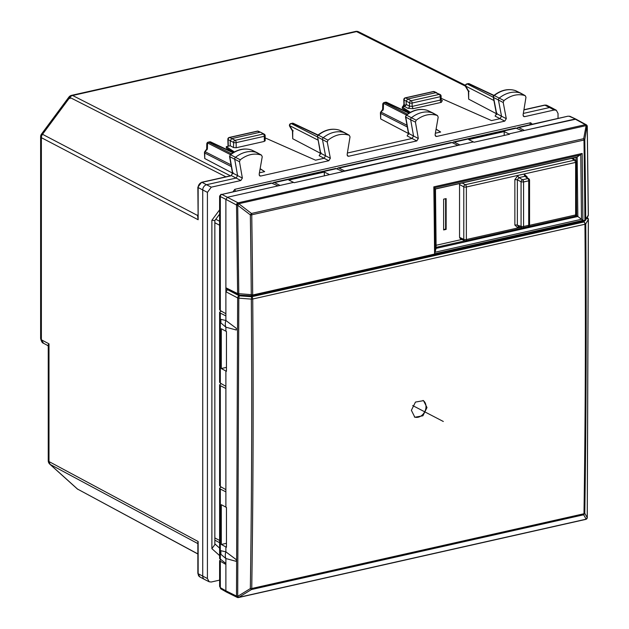 <?xml version="1.0" encoding="UTF-8"?>
<svg xmlns="http://www.w3.org/2000/svg" width="629" height="629" viewBox="0 0 629 629"><rect width="100%" height="100%" fill="white"/><g stroke="black" fill="none" stroke-linecap="round" stroke-linejoin="round"><path stroke-width="0.94" d="M219.607 580.127L211.273 582.006L209.182 581.778L204.519 579.443A4.678 3.672 -62.5 0 1 204.441 579.403L199.841 576.927A4.607 3.617 -62.5 0 1 198.151 573.719L198.151 541.522L48.991 461.56L48.991 343.835L41.372 339.802L43.543 343.285C42.324 343.08 41.349 341.468 40.626 338.457L41.372 339.802L41.372 137.672A4.678 1.604 180 0 1 40.626 136.8L40.626 338.418M70.063 98.572A4.678 2.414 77.3 0 1 70.291 96.882M355.527 31.45L71.612 95.341A4.678 2.414 77.3 0 1 72.618 95.498L356.533 31.607A4.678 3.68 -63.4 0 1 358.656 31.835A4.678 4.678 0 0 0 355.527 31.45A4.678 2.414 77.3 0 1 356.533 31.607L465.421 86.149M43.543 343.285L47.796 345.549M204.441 579.403A4.678 3.672 -62.5 0 1 202.727 576.148L202.727 189.974A4.678 3.672 -62.5 0 1 206.642 184.698L236.064 178.078L237.597 175.64L234.719 159.365A1.871 1.47 -62.5 0 1 235.553 157.274A28.085 22.046 -62.5 0 1 256.915 152.588A1.871 1.47 -62.5 0 1 257.033 152.635A1.871 1.47 -62.5 0 1 257.088 152.666A1.871 1.47 -62.5 0 1 257.245 152.768M209.182 581.778L207.421 578.538L207.421 192.372L211.273 187.175L201.995 182.355A1.871 0.967 -102.7 0 0 201.594 182.292L228.594 176.222M48.244 346.304L47.78 345.533L48.991 343.835L48.244 346.304L48.244 460.695A4.678 1.604 180 0 0 48.991 461.56L50.139 464.414L197.53 543.432L198.151 541.522L197.852 543.763M71.612 95.341A4.678 4.678 0 0 0 68.876 97.125L41.545 134.016A4.678 0.574 36.5 0 1 42.52 134.299L197.53 215.456L198.151 219.749L198.151 187.552L207.421 192.372M68.876 97.125A4.678 0.574 36.5 0 1 69.85 97.409A4.678 3.695 117 0 1 72.618 95.498L230.623 175.916L201.995 182.355A4.607 3.617 -62.5 0 0 198.151 187.552A1.871 0.637 180 0 1 197.852 187.206L198.151 219.749L41.372 137.672A4.678 3.703 -62.4 0 1 42.52 134.299L69.85 97.409L226.078 176.922L228.461 176.246M197.852 214.78L197.53 215.456L198.072 214.756M232.463 173.085L204.747 158.539L204.456 152.69A1.871 0.637 180 0 0 204.747 153.036L231.338 166.583M265.163 140.872L265.163 135.762A1.871 0.637 180 0 1 264.322 136.296L236.166 142.634A1.871 0.637 180 0 1 233.571 142.453L233.571 147.556L236.166 147.752L236.166 142.634A1.871 0.967 -102.7 0 0 235.136 140.338L231.794 138.6L259.942 132.263L257.623 131.209A1.871 1.447 -65.6 0 1 258.417 131.272A1.871 1.871 0 0 0 257.222 131.154A1.871 0.967 -102.7 0 1 257.623 131.209L229.703 137.492L231.794 138.6L230.23 140.707L230.23 145.771L226.314 146.651L234.405 151.919M260.147 168.674L264.683 171.638L260.123 168.816M226.314 146.651L226.314 147.972L233.516 152.415M228.516 146.156L228.036 145.724L227.847 139.316A1.871 0.558 178.4 0 0 228.123 139.599L233.571 142.453A1.871 1.47 117.5 0 1 235.136 140.338L263.292 134.001A1.871 1.47 -62.5 0 1 264.149 134.103A1.871 1.871 0 0 1 265.163 135.762M321.057 152.737L320.688 153.248L325.57 155.819L324.037 158.28L315.554 160.191L265.163 137.908M320.444 153.287L292.721 138.742L292.43 130.926L289.694 126.311A1.871 0.896 -30.7 0 1 289.717 125.698L317.952 140.078M293.279 130.832L292.721 130.753L289.717 125.698A1.871 1.494 117 0 1 291.282 123.583L292.115 123.253M408.418 133.482L380.702 118.944L380.411 113.094A1.871 0.637 180 0 0 380.702 113.44L407.293 126.987M404.62 106.521L406.185 104.414L409.526 106.199L412.121 106.411L412.121 103.038A1.871 0.637 180 0 1 409.526 102.849L409.526 106.199A1.871 1.462 -61.9 0 1 407.954 108.306L404.62 106.521L402.269 107.048L410.36 112.316M436.101 129.079L440.638 132.035L436.07 129.22M402.269 107.048L402.269 108.369L409.471 112.811M403.747 105.051L402.623 106.757A1.871 1.51 118.6 0 0 404.211 104.658L405.854 105.554M404.156 105.106L403.504 105.326L403.936 104.296L404.211 104.658L404.077 99.995L406.185 101.112L406.185 104.414M497.012 113.141L496.643 113.645L501.525 116.223L499.992 118.684L491.508 120.587L441.118 98.313M496.399 113.692L468.676 99.146L468.385 91.323M469.234 91.236L468.676 91.158L465.672 86.102L493.907 100.483M523.91 109.91L544.911 105.185A1.871 0.967 -102.7 0 0 544.51 105.122L547.002 105.405A4.607 3.617 -62.5 0 0 544.911 105.185L549.557 107.528A4.678 3.672 -62.5 0 1 551.672 107.756A4.678 3.672 -62.5 0 1 551.751 107.795L556.343 110.264L558.033 113.464L558.033 118.417M344.873 132.798L349.26 135.259C342.16 133.065 335.076 134.7 328.008 140.165L327.261 142.099L330.343 158.264L325.57 155.819L322.504 139.74A1.871 1.47 -62.5 0 1 323.322 137.641A28.085 22.046 -62.5 0 1 344.684 132.719A1.871 1.47 -62.5 0 1 344.818 132.766A1.871 1.47 -62.5 0 1 344.873 132.798A1.871 1.47 -62.5 0 1 345.046 132.916M339.432 130.187L349.26 135.259L350.031 136.839L347.137 154.506L347.774 156.141L348.67 156.251L347.208 155.434M433.043 113.071L437.446 115.532C430.378 113.251 423.293 114.808 416.194 120.194L415.431 122.12L410.674 119.769A1.871 1.47 -62.5 0 1 411.508 117.678A28.085 22.046 -62.5 0 1 432.87 112.992A1.871 1.47 -62.5 0 1 432.988 113.039A1.871 1.47 -62.5 0 1 433.043 113.071A1.871 1.47 -62.5 0 1 433.2 113.173M427.634 110.468L437.446 115.532L438.193 117.128L435.111 134.685L435.748 136.344L436.644 136.454L435.182 135.636M520.828 93.202L525.215 95.663C518.115 93.469 511.031 95.105 503.963 100.561L503.216 102.496L506.298 118.669L501.525 116.223L498.459 100.145A1.871 1.47 -62.5 0 1 499.277 98.045A28.085 22.046 -62.5 0 1 520.639 93.116A1.871 1.47 -62.5 0 1 520.773 93.171A1.871 1.47 -62.5 0 1 520.828 93.202A1.871 1.47 -62.5 0 1 520.993 93.32M515.379 90.592L525.215 95.663L525.978 97.243L523.084 114.91L523.729 116.538L524.625 116.656L523.155 115.838M524.625 116.656L554.188 110.004L556.343 110.264M523.666 533.368L505.724 537.402M435.685 553.166L417.742 557.208M347.711 572.964L329.769 577.005M259.73 592.762L241.795 596.803M211.273 187.175L240.828 180.523L242.369 178.086L239.476 161.716L240.239 159.79C247.339 154.404 254.423 152.855 261.491 155.127L257.088 152.666M251.679 150.064L261.491 155.127L262.238 156.731L259.164 174.28L259.801 175.939L260.689 176.049L328.81 160.725L330.343 158.264M252.025 150.213L251.757 150.087C244.547 147.744 237.337 149.293 230.143 154.734L229.821 156.692A1.714 1.344 -62.5 0 1 230.576 154.781L240.239 159.79M230.143 154.726L230.576 154.781A27.92 21.921 -62.5 0 1 251.82 150.119L257.033 152.635M207.027 149.82L207.405 148.703L206.744 148.979L204.826 151.581L231.032 164.845M233.571 147.556L230.23 145.771M264.856 140.519L264.322 141.423L236.166 147.752M228.303 146.038L228.123 139.599A1.871 1.51 117.9 0 1 229.703 137.492L229.31 137.437A1.871 1.871 0 0 0 227.847 139.316M264.322 141.423L264.322 136.296A1.871 0.967 -102.7 0 0 263.292 134.001L260.752 132.334L264.149 134.103M320.672 154.034L320.019 154.254L320.413 153.004L317.606 137.067A1.714 1.344 -62.5 0 1 318.345 135.149L328.008 140.165M339.817 130.352L339.518 130.211C332.269 127.962 325.075 129.59 317.912 135.101L318.345 135.149A27.92 21.921 -62.5 0 1 339.589 130.242L344.818 132.766M427.979 110.618L427.704 110.492C420.494 108.149 413.292 109.69 406.09 115.131L405.776 117.088A1.714 1.344 -62.5 0 1 406.531 115.178L416.194 120.194M406.098 115.131L406.531 115.178A27.92 21.921 -62.5 0 1 427.775 110.523L432.988 113.039M382.982 110.224L383.36 109.108L382.699 109.383L380.781 111.978L406.987 125.25M409.204 112.976L386.709 102.37A1.871 1.462 115.2 0 0 385.892 102.291L384.602 102.582A1.871 1.494 117 0 0 383.486 103.345A1.871 1.25 -178.7 0 0 382.747 104.312L382.629 109.477M493.262 97.11L493.561 97.471A1.714 1.344 -62.5 0 1 494.3 95.553L503.963 100.561M496.627 114.431L495.974 114.659L496.367 113.409L493.27 97.133L493.435 96.025L494.3 95.553A27.92 21.921 -62.5 0 1 515.544 90.647L520.773 93.171M493.859 95.506L493.867 95.498C501.022 89.986 508.224 88.359 515.466 90.615L515.772 90.757M468.393 91.331L465.641 86.716A1.871 0.896 -30.7 0 1 465.672 86.102A1.871 1.494 117 0 1 467.237 83.987L466.812 83.94M233.249 152.572L210.754 141.965A1.871 1.462 115.2 0 0 209.937 141.895L208.254 142.123A1.871 1.871 0 0 0 206.792 143.907L206.674 149.081M232.966 152.745L209.937 141.895L208.647 142.178A1.871 0.967 -102.7 0 0 208.254 142.123M317.338 136.863L291.282 123.583L292.178 123.237A1.871 1.871 0 0 1 293.389 123.37L318.038 134.991M408.913 113.149L385.467 102.244M407.364 114.179L384.602 102.582A1.871 0.967 -102.7 0 0 384.209 102.527L384.209 102.527A1.871 1.871 0 0 0 382.747 104.328M441.291 102.37A1.871 0.967 77.3 0 1 440.269 100.082L412.121 106.411L413.143 108.707L441.291 102.37L442.36 100.561L441.511 100.475L441.118 99.531L441.118 96.166A1.871 0.637 180 0 1 440.269 96.701A1.871 0.967 -102.7 0 0 439.246 94.405L433.578 91.614A1.871 1.447 -65.6 0 1 434.372 91.677A1.871 1.871 0 0 0 433.169 91.559A1.871 0.967 -102.7 0 1 433.578 91.614L405.658 97.896L407.749 99.005L406.185 101.112L409.526 102.849A1.871 1.47 117.5 0 1 411.091 100.742L407.749 99.005L435.897 92.667L440.103 94.507A1.871 1.47 -62.5 0 0 439.246 94.405L411.091 100.742A1.871 0.967 -102.7 0 1 412.121 103.038L440.269 96.701L440.269 100.082L440.803 99.162M403.802 99.72A1.871 0.558 178.4 0 0 404.077 99.995A1.871 1.51 117.9 0 1 405.658 97.896L405.265 97.841A1.871 1.871 0 0 0 403.802 99.72L403.936 104.32M493.293 97.259L467.237 83.987L468.07 83.649M219.607 555.588L211.887 548.645L214.843 544.643L214.843 220.551M211.887 548.645L211.887 220.26L214.843 220.512M529.728 124.794L530.648 122.741L234.806 189.321L235.34 191.043M239.476 161.716L229.821 156.692L232.714 173.069L233.076 172.543M242.369 178.086L232.714 173.069L231.165 175.499L232.282 173.769M327.261 142.099L317.606 137.067L320.688 153.248L319.147 155.701L320.263 153.971M409.031 132.947L408.669 133.466L405.776 117.088L410.674 119.769L413.552 136.045L412.019 138.482L347.373 153.028M415.431 122.12L418.316 138.49L408.669 133.466L407.12 135.895L408.229 134.174M418.316 138.49L416.783 140.927L348.67 156.251M554.188 110.004L549.557 107.528L523.328 113.432M503.216 102.496L493.561 97.471L496.643 113.645L495.102 116.098L496.21 114.376M440.638 132.035L435.37 133.222M506.298 118.669L504.765 121.13L436.644 136.454M264.683 171.638L259.415 172.818M337.065 168.737L338.04 167.927L339 168.077L344.558 170.907L457.943 145.393L452.094 142.626L339 168.077M451.079 142.492L452.094 142.626M518.862 127.601L568.026 116.176L570.039 116.357A1.871 1.462 115.2 0 0 570.016 116.349A1.871 1.462 115.2 0 0 569.198 116.271L575.936 119.148L524.421 130.431L518.862 127.601L517.911 127.451L516.928 128.261M219.607 586.362L220.331 587.651A1.871 1.478 119.7 0 0 220.983 588.941A1.871 1.478 119.7 0 0 221.007 588.948L219.607 586.362L219.607 560.777L225.882 564.433L225.882 590.82L236.496 596.08A1.871 1.47 116.4 0 0 237.219 597.401A1.871 1.871 0 0 0 238.47 597.55L585.796 519.389A1.871 1.871 0 0 0 586.826 518.752A1.871 1.502 -140.3 0 1 586.11 519.184A1.871 0.967 77.3 0 1 585.796 519.389M220.331 561.603L220.331 587.651L225.882 590.82L226.605 592.141L225.882 590.82L225.882 563.466L219.607 558.552L219.607 488.206L220.331 489.032L220.331 559.613M220.63 559.818L219.607 560.785M219.607 485.596L220.331 486.492L220.331 385.671L225.882 388.502L225.882 489.661L220.331 486.492M221.266 383.666L219.607 384.854L220.331 385.671M272.546 183.259L273.529 182.449L274.488 182.599L280.039 185.429L227.446 197.262L278.081 185.87L271.217 182.968L221.895 194.432A1.871 1.494 117 0 0 220.331 196.547L219.607 196.122L219.607 309.672L220.331 310.561L220.331 196.547L225.882 199.369L227.446 197.262L225.882 199.369L225.882 313.729L220.331 310.561M236.307 561.367L236.307 559.668L236.307 561.367L225.882 558.536A9.364 7.351 -62.5 0 1 225.882 551.853L220.873 550.705L220.873 554.283L225.882 558.536L225.882 563.466M236.307 559.668L225.882 551.853L225.882 546.939L226.464 547.23L226.464 507.454L221.322 504.694L221.322 544.47L226.464 543.283M236.307 330.013L236.307 328.314L236.307 330.013L225.882 327.19A9.364 7.351 -62.5 0 1 225.882 320.507L220.873 319.351L220.873 322.929L225.882 327.19L225.882 331.224L226.464 331.522L226.464 371.299L225.882 371.008L225.882 507.155M236.307 328.314L225.882 320.507L225.882 291.738L227.604 289.592M584.404 221.196L583.932 221.99L585.756 223.853A1.871 0.621 179.5 0 1 584.954 224.254A1.871 0.967 -102.7 0 0 583.932 221.99L251.702 296.754L239.209 295.803L227.446 289.623M586.511 217.642L588.335 219.505L585.756 223.853A7817.275 4037.755 -102.7 0 1 584.789 513.319L587.242 517.691L586.11 519.184L238.776 597.346A1.871 1.486 -139.7 0 1 236.496 596.08L237.644 297.91A1.871 1.455 -62.3 0 1 239.209 295.803L238.823 298.162A1.871 0.621 179.5 0 1 237.644 297.91L225.882 291.738M587.109 518.147A1.871 1.502 -140.3 0 1 586.134 519.153L583.688 514.781L251.451 589.546A1.871 0.967 -102.7 0 0 251.749 588.508A7817.825 4038.038 -102.7 0 0 252.716 299.019A1.871 0.621 -0.5 0 1 251.309 299.121A7817.275 4037.755 -102.7 0 1 250.342 588.587L251.451 589.546L238.808 597.314A1.871 1.486 -139.7 0 1 236.52 596.048L237.699 596.355L250.342 588.587A1.871 0.676 0.9 0 0 251.749 588.508L583.987 513.744A1.871 0.676 0.9 0 0 584.789 513.319L583.688 514.781A1.871 0.967 -102.7 0 0 583.987 513.744A7817.825 4038.038 -102.7 0 0 584.954 224.254L252.716 299.019A1.871 0.967 -102.7 0 0 251.702 296.754L251.309 299.121L238.823 298.162L237.699 596.355L238.776 597.346A1.871 0.967 77.3 0 1 238.462 597.55M588.304 219.222A1.871 0.621 -0.5 0 1 588.374 219.379A1.871 0.621 -0.5 0 1 588.335 219.505L587.242 517.691M422.9 415.8L426.997 407.553L423.521 400.649L415.462 402.073L411.382 410.32L414.841 417.231L422.9 415.8M225.882 315.931L220.331 313.1L220.331 383.132L225.882 386.3M221.266 311.096L219.607 312.283L220.331 313.1M225.882 331.224L221.322 328.763L221.322 368.539L226.464 367.352M225.882 546.939L221.322 544.47M225.882 371.008L221.322 368.539M414.369 416.956A9.364 7.351 117.5 0 0 421.941 415.297A9.364 7.351 117.5 0 0 423.042 400.429M225.882 491.862L220.331 489.032M219.607 312.267L219.607 382.251L220.331 383.132M221.266 487.027L219.607 488.214M586.833 518.744A1.871 1.502 -140.3 0 1 586.826 518.752L586.841 518.728A1.871 1.871 0 0 0 587.274 517.557L588.374 219.379A1.871 1.871 0 0 0 587.4 217.752M436.101 245.271L461.922 239.46M573.915 157.855L573.915 159.326M443.634 229.939L446.134 229.381L446.134 198.591L443.634 199.157L443.634 229.939M272.223 183.102L221.895 194.432L238.061 202.829A1.871 0.967 77.3 0 1 238.776 203.717A1.871 0.582 155.5 0 0 236.496 204.944A1.871 1.455 -62.3 0 1 238.061 202.829L585.387 124.668L575.055 119.038L522.463 130.871L515.599 127.97M225.882 287.783L237.613 293.586A1.871 1.47 116.4 0 0 238.336 294.907L226.605 289.104L225.882 287.783L225.882 199.369L236.52 204.999A1.871 0.582 -24.5 0 1 238.808 203.772L237.699 205.235L238.784 293.837L239.044 295.095L252.614 295.889A1.407 0.723 77.3 0 1 252.315 295.842L251.718 295.74L252.315 295.842M280.039 185.429L293.562 182.386L294.183 182.709L459.901 144.953L454.35 142.123L516.606 128.112M452.408 142.783L453.391 141.973L454.35 142.123M273.521 182.449L335.744 168.446L342.601 171.347M293.562 182.386L288.829 180.059L324.336 172.071L324.32 175.923M329.077 174.39L324.336 172.071M504.183 135.447L504.199 131.595L468.691 139.583L474.046 142.233L509.561 134.236L504.199 131.595M576.164 215.44L577.831 216.486M443.634 229.561L445.615 229.113L445.615 198.709M445.615 229.113L446.134 229.381M508.94 133.914L522.463 130.871M459.901 144.953L473.425 141.91M435.378 252.15L581.503 219.269L582.894 220.394L434.576 253.77A7817.825 4038.038 -102.7 0 0 433.829 186.852L435.433 188.889L436.094 248.392L435.826 247.394L436.094 248.384L577.839 216.486L577.163 156.998L575.999 157.234M253.078 294.907L584.53 220.315A1.407 0.723 77.3 0 1 584.066 221.298L252.614 295.889A1.407 0.723 77.3 0 0 253.078 294.907L251.718 295.74L251.278 294.647L237.613 293.586L236.52 204.999L237.699 205.235L250.342 214.906L251.451 213.451L583.688 138.679L586.134 125.611A1.871 0.59 -23.8 0 1 587.116 125.721L587.093 125.666A1.871 0.59 -23.8 0 1 587.101 125.698A1.871 1.871 0 0 0 586.275 124.778A1.871 1.47 118.6 0 0 585.387 124.668A1.871 0.967 77.3 0 1 586.11 125.556A1.871 0.59 -23.8 0 1 587.093 125.666M583.759 221.251L585.127 220.708L585.725 219.379L584.923 220.095L585.127 220.708L584.923 220.095A7817.825 4038.038 -102.7 0 0 583.987 140.039L251.749 214.803A1.871 0.605 179.2 0 1 250.342 214.906A7817.275 4037.755 -102.7 0 1 251.278 294.647L252.685 294.859A7817.825 4038.038 -102.7 0 0 251.749 214.803A1.871 0.967 77.3 0 0 251.451 213.451L238.776 203.717L586.134 125.611A1.871 1.03 -169.4 0 1 587.242 126.571L588.296 215.181L585.725 219.379A7817.275 4037.755 -102.7 0 0 584.789 139.646L586.975 126.13M588.052 216.069L585.174 220.669M584.066 221.298L585.41 220.37M434.576 253.77L436.094 248.392M582.894 220.394A7817.825 4038.038 -102.7 0 0 582.147 153.476L577.186 156.983L435.425 188.889M580.756 154.86A7817.275 4037.755 77.3 0 1 581.471 219.262L577.847 216.494M584.53 220.315L584.923 220.095M584.789 139.646A1.871 0.605 179.2 0 1 583.987 140.039A1.871 0.967 77.3 0 0 583.688 138.679L584.789 139.646M575.527 160.246A1.871 1.871 0 0 1 576.471 161.873A1.871 0.637 0 0 1 575.629 162.408L574.615 160.128A1.871 1.478 -60.3 0 1 575.527 160.246L572.06 158.272M576.471 161.873L576.471 214.41A1.871 0.637 180 0 1 575.629 214.945L575.629 162.408L466.364 187.002A1.871 0.967 -102.7 0 0 465.35 184.714A1.871 1.439 117.9 0 0 463.785 186.821L459.547 184.58L459.547 237.361L460.286 238.682M460.294 238.69L464.532 240.687A1.871 1.871 0 0 0 465.743 240.821A1.871 0.967 -102.7 0 1 465.35 240.765A1.871 1.462 -64.8 0 1 464.532 240.687A1.871 1.462 -64.8 0 1 463.785 239.358L459.547 237.361M459.547 184.58L459.815 183.534M529.555 180.311A1.871 1.871 0 0 0 528.863 178.825L524.94 176.293L518.925 177.645L517.368 179.752L521.071 181.836A1.871 1.321 -60.6 0 1 522.628 179.737A1.871 0.967 77.3 0 1 523.564 181.978L523.564 226.471A1.871 0.637 0 0 1 521.071 226.338L521.071 181.836L523.564 181.978L528.714 180.814L529.335 179.98M518.925 226.629L517.368 225.221L517.368 179.752L514.868 179.611L514.868 225.088A1.871 0.637 180 0 1 517.368 225.221L521.071 226.338A1.871 1.431 106.7 0 0 521.999 227.729A1.871 1.871 0 0 0 522.951 227.769A1.871 0.967 77.3 0 0 523.564 226.471L528.714 225.316A1.871 0.637 0 0 0 529.555 224.781L529.555 180.279M518.445 226.668A1.871 0.967 -102.7 0 0 517.989 227.887L514.868 225.088M526.622 177.016A1.871 0.637 180 0 1 527.118 176.851L524.004 174.052L524.94 176.293L527.778 178.573A1.871 1.486 128.9 0 1 528.863 178.825M518.233 226.597L521.999 227.729A1.871 1.431 106.7 0 0 522.628 227.737A1.871 0.967 77.3 0 0 522.951 227.769L528.101 226.605A1.871 0.967 77.3 0 0 528.714 225.316L528.714 180.814A1.871 0.967 -102.7 0 0 527.778 178.573L522.628 179.737L518.925 177.645A1.871 0.967 77.3 0 1 517.989 175.405L514.868 179.611M443.319 421.485L412.679 405.556M48.244 460.695A4.678 4.678 0 0 0 49.793 464.171A4.678 2.838 132 0 0 50.139 464.414L77.524 489.063A4.678 2.838 132 0 1 77.186 488.819A4.678 4.678 0 0 0 78.098 489.464M199.841 576.927L197.852 573.373A1.871 0.637 0 0 0 198.151 573.719L207.421 578.538M197.852 553.905L77.524 489.063L197.852 554M231.409 153.775L208.647 142.178A1.871 1.494 117 0 0 207.531 142.94L207.405 148.703L205.196 151.683A1.871 1.494 117 0 0 204.747 153.036L204.747 158.539M292.721 130.753L292.721 138.742M406.303 114.965L383.486 103.345L383.36 109.108L381.15 112.088A1.871 1.494 117 0 0 380.702 113.44L380.702 118.944M468.676 91.158L468.676 99.146M230.348 154.569L207.531 142.94A1.871 1.25 -178.7 0 0 206.792 143.907M407.954 108.306L413.143 108.707M442.36 100.561L441.173 99.925M293.389 123.37A1.871 1.462 -64.8 0 0 292.571 123.292L317.802 135.188M465.641 86.708A1.871 1.871 0 0 1 466.852 83.924L468.133 83.641A1.871 1.871 0 0 1 469.344 83.775A1.871 1.462 -64.8 0 0 468.526 83.696L493.757 95.592M234.806 189.321L233.17 191.53M219.607 209.842L211.887 220.26M530.648 122.741L532.283 124.212M240.828 180.523L231.165 175.499M328.81 160.725L319.147 155.701M416.783 140.927L407.12 135.895M504.765 121.13L495.102 116.098M260.689 176.049L259.227 175.232M219.607 542.709L214.843 540.154M215.786 219.269L219.607 221.266M214.843 222.737L219.607 225.229M219.607 540.468L214.843 537.913M575.999 157.384L576.038 160.686M576.471 196.209L576.659 215.7L575.708 215.912M436.125 247.331L464.973 240.836M239.044 295.095A1.871 1.871 0 0 1 238.336 294.907A1.871 1.47 116.4 0 0 238.957 295.025M274.488 182.599L336.743 168.588M588.335 215.055A1.871 1.871 0 0 1 588.06 216.054L588.296 215.181A1.871 0.621 179.5 0 0 588.335 215.055L587.274 126.453A1.871 1.871 0 0 0 587.116 125.721M435.37 252.127A7817.275 4037.755 -102.7 0 0 434.655 187.741M580.709 154.86L434.663 187.725M582.147 153.476L433.829 186.852M462.134 183.008L465.35 184.714L574.615 160.128L571.564 158.382M463.785 186.821L463.785 239.358A1.871 0.637 0 0 0 466.364 239.531L466.364 187.002A1.871 0.637 180 0 1 463.785 186.821M529.476 225.331L575.629 214.945A1.871 0.967 77.3 0 1 575.008 216.234L465.743 240.821A1.871 0.967 -102.7 0 0 466.364 239.531L520.631 227.321M517.989 175.405L524.004 174.052M527.118 176.851L527.118 177.417M520.584 227.305L517.989 227.887M49.793 464.171L77.186 488.819M41.545 134.016A4.678 4.678 0 0 0 40.626 136.8M197.852 573.373L197.852 543.739M547.002 105.405L551.672 107.756M544.51 105.122L523.933 109.753M358.656 31.835L465.436 85.316M197.852 187.206L201.594 182.292M204.826 151.581A1.871 1.871 0 0 0 204.456 152.69M257.23 131.154L229.31 137.437M258.417 131.272L260.744 132.334M317.315 136.737L317.912 135.093M380.804 111.954A1.871 1.871 0 0 0 380.411 113.094M210.754 141.965A1.871 1.871 0 0 0 209.536 141.832M290.897 123.528A1.871 1.871 0 0 0 289.686 126.303M386.709 102.37A1.871 1.871 0 0 0 385.483 102.236L384.209 102.527M433.184 91.559L405.265 97.841M434.372 91.677L436.699 92.73M441.118 96.166A1.871 1.871 0 0 0 440.103 94.507M469.344 83.775L493.993 95.396M219.607 548.142L214.843 543.849M219.607 214.112L214.819 220.575M229.53 156.346L232.439 172.818L232.038 174.052L232.699 173.832M405.485 116.75L408.394 133.222L407.993 134.457L408.653 134.229M570.016 116.349L575.873 119.109M220.983 588.941L226.534 592.109M451.095 142.484L338.032 167.927M568.018 116.176L517.903 127.451M219.607 485.612L219.607 384.846M219.607 196.122L221.109 194.243M226.605 592.141L237.219 597.401M575.944 119.148L586.275 124.778M515.607 127.97L453.383 141.973M436.125 248.03L435.472 188.983M435.472 189.007L576.534 157.266M575.008 216.234A1.871 1.871 0 0 0 576.471 214.403M528.101 226.605A1.871 1.871 0 0 0 529.555 224.75"/></g></svg>
